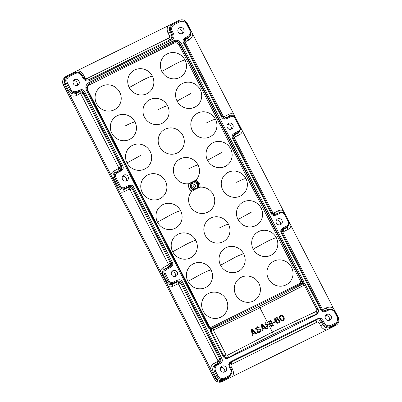 <?xml version="1.0" encoding="UTF-8"?>
<svg xmlns="http://www.w3.org/2000/svg" width="402" height="402" viewBox="0 0 402 402"><rect width="100%" height="100%" fill="white"/><g stroke="black" fill="none" stroke-linecap="round" stroke-linejoin="round"><path stroke-width="0.6" d="M87.154 90.088L209.156 327.459L87.159 90.078L86.48 90.365C85.144 86.998 85.943 84.41 88.892 82.606A0.995 0.261 63.7 0 1 89.164 83.621L173.579 42.135C176.252 41.12 178.418 41.878 180.076 44.396L180.332 44.054C178.739 41.496 176.573 40.738 173.835 41.793A0.995 0.261 -116.3 0 0 173.563 40.773C176.85 39.542 179.448 40.446 181.362 43.491L180.332 44.054L302.284 281.35L301.852 281.345L180.076 44.396L179.046 44.964C177.759 42.934 176.026 42.331 173.85 43.15A0.995 0.261 63.7 0 1 173.579 42.135L89.164 83.621L86.616 87.324L87.144 90.073M303.404 281.48L303.555 281.817L303.404 281.48L302.284 281.35C302.606 282.465 302.314 283.325 301.41 283.933L302.917 283.847A1.683 0.327 156.8 0 1 302.932 283.918A1.985 1.925 15.1 0 1 305.435 284.797L304.631 285.727L317.022 309.862L316.505 311.294L272.43 332.097L227.607 355.212A3.573 0.497 61.7 0 1 228.467 357.554C226.763 358.117 225.276 357.669 224.004 356.207L223.753 355.77L223.105 356.207A6 5.779 50.8 0 0 223.813 357.288C225.04 358.604 226.442 358.931 228.019 358.262L228.467 357.554A391.613 98.972 -30.4 0 1 272.938 334.61A391.603 98.967 -30.4 0 1 316.675 313.977A3.573 1.362 -114.2 0 0 316.505 311.294M82.45 75.46L77.722 72.204L74.666 72.757L68.767 75.671C65.858 77.475 65.054 80.043 66.35 83.375L69.541 89.581C71.466 92.571 74.053 93.465 77.3 92.264L79.631 91.113A0.995 0.261 -116.3 0 0 79.36 90.093L81.485 89.611C82.872 89.671 83.928 90.339 84.646 91.606L83.611 92.179L121.791 166.478L121.645 169.126L120.298 170.242L116.258 172.237C114.334 173.438 113.801 175.146 114.655 177.372L119.484 186.764C120.761 188.744 122.484 189.342 124.65 188.563L128.69 186.568A0.995 0.261 -116.3 0 0 128.419 185.553L130.544 185.066C131.931 185.131 132.987 185.794 133.705 187.061L132.665 187.633L171.352 262.908L171.202 265.561L169.855 266.672L165.82 268.667C163.895 269.868 163.363 271.576 164.217 273.802L168.136 281.435C169.418 283.415 171.136 284.013 173.302 283.234L177.342 281.239A0.995 0.261 -116.3 0 0 177.071 280.219L179.197 279.737C180.583 279.797 181.639 280.465 182.357 281.732L221.914 358.7C222.522 360.021 222.437 361.242 221.663 362.373L220.005 363.755L217.668 364.91C215.206 366.423 214.522 368.569 215.628 371.337L217.904 375.764C219.517 378.282 221.678 379.021 224.386 377.981L228.547 375.925C231.004 374.393 231.678 372.237 230.557 369.458L229.246 366.905L228.703 364.182L229.648 362.629L230.979 361.539L317.67 318.711L319.359 318.309L319.675 318.63L316.876 319.294C319.072 318.444 320.801 319.047 322.072 321.103L323.384 323.655C325.324 326.67 327.921 327.575 331.178 326.374L335.338 324.319L337.851 321.816L338.343 318.178L337.791 316.59L335.514 312.163L332.881 309.535L327.725 309.5L325.394 310.656A0.995 0.261 63.7 0 1 326.022 311.379L323.896 311.867C322.515 311.806 321.464 311.143 320.731 309.872L321.399 309.6L281.857 232.627L281.179 232.909C280.571 231.612 280.651 230.386 281.425 229.23L283.088 227.844A0.995 0.261 63.7 0 1 283.36 228.864L287.395 226.869L289.4 222.773L285.103 214.08M283.088 227.844L287.128 225.849C288.606 224.939 289.013 223.653 288.35 221.994L284.43 214.361L285.103 214.075L283.38 212.341L279.913 212.301L275.872 214.296A0.995 0.261 63.7 0 1 276.501 215.025L274.375 215.507C272.983 215.447 271.933 214.784 271.209 213.512L271.888 213.231L233.2 137.956L232.527 138.243C231.914 136.941 231.999 135.715 232.773 134.559L234.436 133.178A0.995 0.261 63.7 0 1 234.708 134.193L238.743 132.198L240.743 128.102L235.547 117.645L233.808 115.907L230.351 115.871L226.316 117.866A0.995 0.261 63.7 0 1 226.939 118.595L224.818 119.077C223.427 119.017 222.371 118.349 221.653 117.082L222.326 116.796L224.452 118.248M222.311 116.796L184.146 42.501L183.468 42.783C182.855 41.486 182.94 40.26 183.714 39.105L185.377 37.718A0.995 0.261 63.7 0 1 185.649 38.738L187.98 37.582L190.493 35.085L190.98 31.446L187.237 23.653L184.608 21.02L179.453 20.989L173.553 23.899C170.634 25.718 169.835 28.301 171.146 31.657L172.458 34.21C173.378 36.426 172.845 38.15 170.85 39.386L88.968 79.837L86.938 80.209L83.772 78.028L82.46 75.475L81.787 75.747L83.098 78.3L83.772 78.013C84.475 79.294 85.531 80.023 86.938 80.209M184.644 21.045L179.222 20.869A1.985 0.523 63.7 0 1 178.709 20.537L168.026 25.884C166.87 28.18 166.88 30.572 168.066 33.064L169.378 35.617L173.483 33.647C174.619 36.436 173.945 38.592 171.473 40.11A0.995 0.261 -116.3 0 0 170.85 39.386L88.576 79.797L86.731 80.179M169.378 35.617C169.825 36.728 169.554 37.592 168.574 38.205L87.319 78.345A1.985 0.523 -116.3 0 0 88.576 79.797L88.968 79.837A0.995 0.261 63.7 0 1 89.591 80.566C86.877 81.586 84.711 80.832 83.098 78.3M122.585 169.584L120.736 169.167L120.866 166.659L83.043 93.068L80.923 91.701L78.938 92.038A1.985 0.523 -116.3 0 0 79.48 94.073L80.485 93.887L80.968 94.219L118.781 167.8L122.831 165.905C123.444 167.202 123.359 168.428 122.585 169.584L120.922 170.971A0.995 0.261 -116.3 0 0 120.298 170.242L119.273 170.518L120.736 169.167L118.766 168.383L113.821 171.136C112.258 171.95 111.274 173.187 110.857 174.845L64.189 83.777L64.787 77.375L66.631 75.908L168.026 25.884M172.146 266.013L170.292 265.596L170.423 263.089L172.393 262.335C173.001 263.637 172.92 264.863 172.146 266.013L170.483 267.4A0.995 0.261 -116.3 0 0 169.855 266.672L168.835 266.948L170.292 265.596L168.327 264.812L163.378 267.566C161.82 268.38 160.83 269.616 160.418 271.275L110.857 174.845M319.359 318.309L321.193 318.49L323.102 320.54L321.384 322.027L322.695 324.58L320.635 325.71C321.982 328.127 323.937 329.565 326.504 330.012L330.519 328.022A1.985 0.523 -116.3 0 1 330.489 327.293C327.188 328.58 324.59 327.67 322.695 324.58L324.414 323.092L323.102 320.54M220.723 370.428A3.211 3.095 50.7 0 0 225.818 371.277A3.211 3.095 50.7 0 0 221.788 366.343A3.211 3.095 50.7 0 0 220.723 370.428M325.499 318.665A3.211 3.095 50.7 0 0 330.595 319.515A3.211 3.095 50.7 0 0 326.565 314.58A3.211 3.095 50.7 0 0 325.499 318.665M73.405 83.777A3.211 3.095 50.7 0 0 78.501 84.626A3.211 3.095 50.7 0 0 74.47 79.691A3.211 3.095 50.7 0 0 73.405 83.777M122.515 179.327A3.211 3.095 50.7 0 0 127.605 180.176A3.211 3.095 50.7 0 0 123.575 175.242A3.211 3.095 50.7 0 0 122.515 179.327M171.619 274.878A3.211 3.095 50.7 0 0 176.714 275.727A3.211 3.095 50.7 0 0 172.679 270.792A3.211 3.095 50.7 0 0 171.619 274.878M178.181 32.014A3.211 3.095 50.7 0 0 183.277 32.864A3.211 3.095 50.7 0 0 179.247 27.929A3.211 3.095 50.7 0 0 178.181 32.014M227.291 127.565A3.211 3.095 50.7 0 0 232.381 128.414A3.211 3.095 50.7 0 0 228.351 123.479A3.211 3.095 50.7 0 0 227.291 127.565M276.395 223.115A3.211 3.095 50.7 0 0 281.49 223.964A3.211 3.095 50.7 0 0 277.455 219.03A3.211 3.095 50.7 0 0 276.395 223.115M210.316 331.323L210.608 331.333A1.985 1.734 -92.6 0 1 211.437 328.786L211.306 328.665C210.156 329.137 209.824 330.027 210.316 331.323L223.105 356.207M211.306 328.665L209.135 328.464L208.934 328.153L209.135 328.464M303.555 281.817L302.43 283.646L302.756 283.671A1.985 1.945 137.2 0 1 304.967 284.098M304.997 284.134L305.143 284.289A1.985 1.945 -42.8 0 1 305.455 284.737M305.198 284.45C304.425 283.289 303.5 283.023 302.43 283.646M318.233 309.656A3.573 3.447 168.5 0 1 316.675 313.977L316.746 314.429L318.54 310.957M316.746 314.429L228.019 358.262M288.043 229.436C289.606 228.617 290.591 227.381 291.003 225.728L333.333 308.088C331.077 306.882 328.715 306.826 326.243 307.927A1.985 0.523 -116.3 0 0 327.494 309.384L325.002 310.615L322.977 310.987L323.7 311.042L321.399 309.6L281.857 232.627L281.591 230.994L282.028 229.959L281.797 230.859L283.299 229.472A1.985 0.523 -116.3 0 0 283.842 231.507L288.043 229.436A1.985 0.523 63.7 0 1 287.5 227.396L289.51 223.361L289.395 222.768M326.243 307.927L323.751 309.158A1.985 0.523 -116.3 0 0 325.002 310.615L323.379 311.017M323.751 309.158L322.746 309.344L322.263 309.017L283.078 232.763L282.149 233.2M281.556 231.376L281.797 230.859L283.093 232.19L283.078 232.763M281.425 229.23L282.028 229.959L283.36 228.864L283.299 229.472L287.5 227.396L287.395 226.869A0.995 0.261 -116.3 0 0 287.128 225.849M178.709 20.537L179.136 20.326C182.407 19.12 185.046 20.04 187.051 23.08L289.264 222.271M289.405 222.221L291.003 225.728M333.333 308.088L338.358 317.485C339.665 320.891 338.846 323.52 335.906 325.364L330.519 328.022M64.787 77.375L63.833 78.536A5.678 5.472 50.7 0 0 63.24 84.631L214.547 379.046A5.678 5.472 50.7 0 0 222.055 381.659L334.559 326.077A5.678 5.472 50.7 0 0 334.7 326.007L334.559 326.077M73.491 80.676A3.578 3.442 -129.3 0 1 77.34 85.385M171.704 271.777A3.578 3.442 -129.3 0 1 175.553 276.486M220.809 367.327A3.578 3.442 -129.3 0 1 224.658 372.036M227.376 124.464A3.578 3.442 -129.3 0 1 231.225 129.173M178.267 28.914A3.578 3.442 -129.3 0 1 182.116 33.622M276.481 220.015A3.578 3.442 -129.3 0 1 280.33 224.723M325.585 315.565A3.578 3.442 -129.3 0 1 329.434 320.273M122.6 176.227A3.578 3.442 -129.3 0 1 126.449 180.935M214.311 378.533L63.521 85.129M87.319 78.345C86.234 78.757 85.37 78.455 84.721 77.44L83.41 74.888C82.068 72.466 80.114 71.033 77.546 70.586M83.41 74.888L82.405 75.355M73.757 72.385A1.985 0.523 63.7 0 0 74.275 72.717L77.722 72.204M168.066 33.064L170.121 31.934L171.433 34.487C172.272 36.728 171.734 38.451 169.825 39.657A1.985 0.523 63.7 0 1 168.574 38.205M185.377 37.718L187.709 36.567C190.176 35.049 190.855 32.909 189.754 30.14L186.563 23.934C184.95 21.412 182.789 20.673 180.076 21.718L174.182 24.628C171.724 26.16 171.056 28.316 172.172 31.095L170.121 31.934C168.719 28.612 169.523 26.029 172.533 24.175A1.985 0.523 -116.3 0 1 172.016 23.844M189.754 30.14L190.427 29.854L191.096 32.039L190.623 35.637L188.086 38.115A1.985 0.523 63.7 0 0 188.623 40.15C191.005 38.853 192.367 36.959 192.709 34.471M233.668 114.168C232.07 113.51 230.467 113.55 228.869 114.299A1.985 0.523 -116.3 0 0 230.125 115.751L233.562 115.776L235.547 117.645L234.868 117.927L239.698 127.323C240.361 128.987 239.954 130.273 238.471 131.183L234.436 133.178M228.869 114.299L224.668 116.374L223.668 116.56L223.185 116.228L185.367 42.642L184.438 43.074M271.817 213.09L272.742 212.658L234.421 138.097L234.436 137.519L235.19 136.841L239.386 134.765C240.949 133.951 241.939 132.715 242.351 131.057M239.386 134.765A1.985 0.523 63.7 0 1 238.848 132.73L240.858 128.69L240.376 127.037L239.698 127.323M283.229 210.603C281.626 209.939 280.028 209.985 278.43 210.728A1.985 0.523 -116.3 0 0 279.681 212.186L283.38 212.341M284.43 214.361C283.465 212.849 282.164 212.407 280.541 213.03A0.995 0.261 -116.3 0 0 279.913 212.301L275.481 214.261L273.46 214.628L274.179 214.688L271.883 213.246L274.008 214.678M278.43 210.728L274.229 212.804A1.985 0.523 -116.3 0 0 275.481 214.261L273.857 214.663M233.185 137.956L232.939 136.328L233.376 135.293L233.145 136.188L234.647 134.806A1.985 0.523 -116.3 0 0 235.19 136.841M232.904 136.705L233.145 136.188L234.436 137.519M232.773 134.559L233.376 135.293L234.708 134.193L234.647 134.806L238.848 132.73L238.743 132.198A0.995 0.261 -116.3 0 0 238.471 131.183M234.868 117.927C233.904 116.419 232.607 115.972 230.979 116.6A0.995 0.261 -116.3 0 0 230.351 115.871L225.924 117.826L223.899 118.198L224.623 118.253L222.321 116.811L184.146 42.501L183.88 40.868L184.317 39.833L184.086 40.733L185.588 39.346L185.649 38.738L184.317 39.833L183.714 39.105M224.668 116.374A1.985 0.523 -116.3 0 0 225.924 117.826L224.301 118.228M184.131 42.496L183.88 40.868M183.845 41.25L184.086 40.733L185.382 42.064L185.367 42.642M67.069 75.692A1.985 0.523 -116.3 0 0 67.581 76.023C64.526 77.867 63.687 80.445 65.069 83.757L64.39 84.159M79.48 94.073L76.988 95.304A1.985 0.523 -116.3 0 1 76.445 93.269C73.124 94.606 70.516 93.736 68.621 90.661L67.938 91.063M76.988 95.304C74.631 96.41 72.265 96.354 69.898 95.143M118.781 167.8L118.766 168.383M168.327 264.812L168.343 264.235L170.423 263.089L132.102 188.528L129.982 187.156L127.997 187.493A1.985 0.523 63.7 0 0 128.54 189.528L124.339 191.603A1.985 0.523 -116.3 0 1 123.796 189.568C121.56 190.488 119.816 189.915 118.565 187.85L113.379 177.754C112.434 175.548 113.002 173.83 115.072 172.594A1.985 0.523 63.7 0 1 113.821 171.136M120.922 170.971L116.887 172.966C115.404 173.875 114.997 175.161 115.66 176.82L112.701 178.156M81.787 75.747C80.174 73.214 78.008 72.46 75.29 73.486L69.395 76.395C66.928 77.913 66.25 80.053 67.355 82.827L70.541 89.033C72.154 91.55 74.315 92.289 77.028 91.249A0.995 0.261 63.7 0 1 77.3 92.264L76.445 93.269L78.938 92.038L79.631 91.113L81.666 90.731L83.611 92.179L83.043 93.068L80.968 94.219M80.485 93.887L81.485 89.611M118.565 187.845L117.886 188.252M124.339 191.603C122.746 192.347 121.143 192.392 119.54 191.734M168.343 264.235L130.027 189.674L129.544 189.342L128.54 189.528M221.914 358.7L219.944 359.448L180.754 283.194L178.634 281.822L176.649 282.159A1.985 0.523 63.7 0 0 177.192 284.199L172.991 286.274A1.985 0.523 -116.3 0 1 172.453 284.234C170.212 285.159 168.468 284.581 167.217 282.516L162.936 274.184C161.996 271.983 162.559 270.26 164.634 269.023A1.985 0.523 63.7 0 1 163.378 267.566M170.483 267.4L166.443 269.395C164.966 270.305 164.559 271.591 165.222 273.254L162.257 274.586L160.418 271.275M115.66 176.82L120.489 186.216C121.454 187.729 122.751 188.171 124.379 187.548A0.995 0.261 63.7 0 1 124.65 188.563L123.796 189.568L127.997 187.493L128.69 186.568L130.72 186.191L132.665 187.633L132.102 188.528L130.027 189.674M129.544 189.342L130.544 185.066M165.222 273.254L169.141 280.887L166.539 282.918L162.257 274.586M172.991 286.274C171.398 287.018 169.8 287.058 168.192 286.4L166.539 282.918M168.192 286.4L210.517 368.76C210.934 366.177 212.296 364.282 214.603 363.081L217.1 361.85L217.849 361.167L217.864 360.594L219.944 359.448L219.814 361.951L217.849 361.167M182.357 281.732L181.322 282.304L180.754 283.194L178.679 284.34L178.197 284.013L177.192 284.199M169.141 280.887C170.106 282.395 171.403 282.842 173.031 282.214A0.995 0.261 63.7 0 1 173.302 283.234L172.453 284.234L176.649 282.159L177.342 281.239L179.056 280.837L181.322 282.304L220.874 359.262L220.723 361.916L217.045 364.182C214.13 365.986 213.326 368.554 214.623 371.885L216.899 376.312C218.824 379.302 221.412 380.197 224.658 378.996L228.818 376.94L231.879 372.473L231.23 369.182L229.919 366.629L229.487 364.418L231.527 361.458L228.703 364.182M178.197 284.013L179.197 279.737M220.005 363.755A0.995 0.261 -116.3 0 0 219.376 363.031L218.351 363.302L219.814 361.951L221.663 362.373M231.482 369.719L232.517 369.242C233.698 371.734 233.713 374.131 232.552 376.428L228.793 378.277A1.985 0.523 63.7 0 1 228.758 377.553L223.803 380.001A1.985 0.523 -116.3 0 0 223.834 380.729L223.396 380.945C220.06 382.207 217.427 381.287 215.497 378.181L215.301 377.795L215.98 377.393L213.346 372.267C211.96 368.956 212.799 366.378 215.859 364.534A1.985 0.523 63.7 0 1 214.603 363.081M215.628 371.337L212.668 372.669L210.517 368.76M215.301 377.795L212.668 372.669M224.386 377.981A0.995 0.261 63.7 0 1 224.658 378.996L223.803 380.001C220.487 381.337 217.879 380.468 215.98 377.393L217.904 375.764M228.793 378.277L223.834 380.729M231.879 372.473L231.818 373.121L228.758 377.553L228.818 376.94A0.995 0.261 -116.3 0 0 228.547 375.925M229.246 366.905L229.924 366.619L231.235 369.172L231.879 372.463M229.648 362.629L229.592 363.132M319.675 318.63L321.193 318.49M232.552 376.428L326.504 330.012M335.474 325.575A1.985 0.523 63.7 0 1 335.444 324.846L337.981 322.369L338.459 318.771L337.786 316.585L337.112 316.871C338.218 319.64 337.534 321.781 335.072 323.298L330.906 325.354C328.188 326.379 326.022 325.625 324.414 323.092M337.112 316.871L334.836 312.444C333.223 309.927 331.062 309.188 328.354 310.228A0.995 0.261 -116.3 0 0 327.725 309.5L332.921 309.555M229.472 364.74L231.467 362.071L316.188 320.213C318.324 319.444 320.057 320.047 321.384 322.027L319.324 323.158L320.635 325.71M223.813 357.288L224.004 356.207L226.055 354.805L213.638 330.675L214.005 329.761L259.953 307.821L303.706 285.44L304.631 285.727M227.607 355.212L226.055 354.805M303.706 285.44L302.932 283.918A387.176 74.737 156.8 0 1 258.712 306.56A387.176 74.737 156.8 0 1 212.221 328.736C211.532 329.278 211.326 330.082 211.608 331.153L213.638 330.675M211.608 331.153L211.181 331.308L223.753 355.77L225.909 354.544M209.156 327.459L209.829 328.188L211.633 328.288L301.028 283.928C301.967 283.325 302.244 282.465 301.852 281.345L300.822 281.908L179.046 44.964M209.105 327.384L208.934 328.153M209.186 327.535L209.814 328.178M214.005 329.761L212.221 328.736A1.688 0.327 156.8 0 1 212.01 328.761L211.437 328.786L211.633 328.288M161.87 71.42A13.361 12.869 50.7 0 0 179.523 77.576A13.361 12.869 50.7 0 0 184.985 59.998A13.361 12.869 50.7 0 0 167.327 53.848A13.361 12.869 50.7 0 0 161.87 71.42L175.739 63.823L161.81 71.455M129.233 87.546A13.361 12.869 50.7 0 0 146.891 93.696A13.361 12.869 50.7 0 0 152.353 76.124A13.361 12.869 50.7 0 0 134.695 69.968A13.361 12.869 50.7 0 0 129.233 87.546L143.107 79.943C147.685 77.666 150.765 76.395 152.353 76.124M96.596 103.666A13.361 12.869 50.7 0 0 114.253 109.821A13.361 12.869 50.7 0 0 119.716 92.244A13.361 12.869 50.7 0 0 102.058 86.093A13.361 12.869 50.7 0 0 96.596 103.666M177.091 101.038A13.361 12.869 50.7 0 0 194.744 107.193A13.361 12.869 50.7 0 0 200.206 89.616A13.361 12.869 50.7 0 0 182.553 83.465A13.361 12.869 50.7 0 0 177.091 101.038L190.96 93.44M192.312 130.655A13.361 12.869 50.7 0 0 209.965 136.811A13.361 12.869 50.7 0 0 215.427 119.233A13.361 12.869 50.7 0 0 197.774 113.083A13.361 12.869 50.7 0 0 192.312 130.655M207.532 160.272A13.361 12.869 50.7 0 0 225.185 166.428A13.361 12.869 50.7 0 0 230.647 148.851A13.361 12.869 50.7 0 0 212.995 142.7A13.361 12.869 50.7 0 0 207.532 160.272L221.401 152.67M222.753 189.89A13.361 12.869 50.7 0 0 240.411 196.045A13.361 12.869 50.7 0 0 245.868 178.468A13.361 12.869 50.7 0 0 228.215 172.317A13.361 12.869 50.7 0 0 222.753 189.89M237.974 219.507A13.361 12.869 50.7 0 0 255.632 225.658A13.361 12.869 50.7 0 0 261.094 208.085A13.361 12.869 50.7 0 0 243.436 201.935A13.361 12.869 50.7 0 0 237.974 219.507L251.848 211.904M253.195 249.124A13.361 12.869 50.7 0 0 270.853 255.275A13.361 12.869 50.7 0 0 276.315 237.703A13.361 12.869 50.7 0 0 258.657 231.547A13.361 12.869 50.7 0 0 253.195 249.124L267.069 241.522C271.646 239.245 274.727 237.974 276.315 237.703M268.415 278.742A13.361 12.869 50.7 0 0 286.073 284.892A13.361 12.869 50.7 0 0 291.535 267.32A13.361 12.869 50.7 0 0 273.878 261.164A13.361 12.869 50.7 0 0 268.415 278.742M144.454 117.163A13.361 12.869 50.7 0 0 162.112 123.313A13.361 12.869 50.7 0 0 167.574 105.741A13.361 12.869 50.7 0 0 149.916 99.585A13.361 12.869 50.7 0 0 144.454 117.163M159.674 146.78A13.361 12.869 50.7 0 0 177.332 152.931A13.361 12.869 50.7 0 0 182.794 135.358A13.361 12.869 50.7 0 0 165.137 129.203A13.361 12.869 50.7 0 0 159.674 146.78M205.337 235.627A13.361 12.869 50.7 0 0 222.994 241.783A13.361 12.869 50.7 0 0 228.457 224.21A13.361 12.869 50.7 0 0 210.799 218.055A13.361 12.869 50.7 0 0 205.337 235.627M220.557 265.245A13.361 12.869 50.7 0 0 238.215 271.4A13.361 12.869 50.7 0 0 243.677 253.828A13.361 12.869 50.7 0 0 226.019 247.672A13.361 12.869 50.7 0 0 220.557 265.245L234.431 257.647C239.009 255.37 242.089 254.094 243.677 253.828M235.778 294.862A13.361 12.869 50.7 0 0 253.436 301.018A13.361 12.869 50.7 0 0 258.898 283.44A13.361 12.869 50.7 0 0 241.24 277.29A13.361 12.869 50.7 0 0 235.778 294.862M111.816 133.283A13.361 12.869 50.7 0 0 129.474 139.439A13.361 12.869 50.7 0 0 134.936 121.861A13.361 12.869 50.7 0 0 117.278 115.711A13.361 12.869 50.7 0 0 111.816 133.283M127.042 162.9A13.361 12.869 50.7 0 0 144.695 169.056A13.361 12.869 50.7 0 0 150.157 151.479A13.361 12.869 50.7 0 0 132.504 145.328A13.361 12.869 50.7 0 0 127.042 162.9L140.911 155.303M142.263 192.518A13.361 12.869 50.7 0 0 159.916 198.673A13.361 12.869 50.7 0 0 165.378 181.096A13.361 12.869 50.7 0 0 147.725 174.945A13.361 12.869 50.7 0 0 142.263 192.518M157.483 222.135A13.361 12.869 50.7 0 0 175.136 228.291A13.361 12.869 50.7 0 0 180.598 210.713A13.361 12.869 50.7 0 0 162.946 204.563A13.361 12.869 50.7 0 0 157.483 222.135L171.352 214.532C175.93 212.256 179.016 210.985 180.598 210.713M172.704 251.752A13.361 12.869 50.7 0 0 190.357 257.908A13.361 12.869 50.7 0 0 195.819 240.331A13.361 12.869 50.7 0 0 178.166 234.18A13.361 12.869 50.7 0 0 172.704 251.752L186.573 244.15C191.151 241.873 194.236 240.602 195.819 240.331M187.925 281.37A13.361 12.869 50.7 0 0 205.583 287.52A13.361 12.869 50.7 0 0 211.04 269.948A13.361 12.869 50.7 0 0 193.387 263.797A13.361 12.869 50.7 0 0 187.925 281.37L201.799 273.767C206.372 271.491 209.457 270.219 211.04 269.948M203.146 310.987A13.361 12.869 50.7 0 0 220.804 317.138A13.361 12.869 50.7 0 0 226.266 299.565A13.361 12.869 50.7 0 0 208.608 293.41A13.361 12.869 50.7 0 0 203.146 310.987M195.623 180.403A13.361 12.869 50.7 0 0 198.015 164.976A13.361 12.869 50.7 0 0 180.357 158.82A13.361 12.869 50.7 0 0 174.895 176.398A13.361 12.869 50.7 0 0 188.985 183.689A5.894 5.678 50.7 0 0 191.91 191.201A13.361 12.869 50.7 0 0 190.116 206.015A13.361 12.869 50.7 0 0 207.774 212.166A13.361 12.869 50.7 0 0 213.236 194.593A13.361 12.869 50.7 0 0 200.03 187.186L200.025 187.186M264.843 323.057L267.516 328.379A403.206 23.467 -27.2 0 1 268.159 328.062L266.933 325.55L269.938 324.062L271.209 326.54L271.852 326.223L269.134 320.932L268.491 321.253L269.591 323.389L266.586 324.876L265.486 322.736L264.843 323.057L267.561 328.344L268.204 328.027M266.938 325.56A403.206 23.467 -27.2 0 1 268.636 324.721A403.206 23.467 -27.2 0 1 269.893 324.097L271.169 326.575A403.206 23.467 -27.2 0 1 271.812 326.258L271.852 326.223M255.963 334.107A403.206 23.467 -27.2 0 1 256.617 333.781L252.28 329.258L251.421 329.685L252.275 335.941A403.206 23.467 -27.2 0 1 252.928 335.615L252.803 333.941L254.948 332.881L255.963 334.107L256.717 333.7M254.838 332.972A403.206 23.467 152.8 0 0 252.808 333.982M258.205 327.625L258.426 327.796A403.206 23.467 -27.2 0 1 259.074 327.474L258.275 327.57M256.873 327.861A403.206 23.467 -27.2 0 1 257.491 327.555M259.863 332.173L260.416 331.73L259.863 332.173A403.206 23.467 -27.2 0 0 258.999 332.6L259.938 332.107M257.069 332.288L256.823 331.811L257.682 332.685L258.999 332.6M256.119 327.529L255.602 328.635L255.953 329.59L256.958 330.223L257.999 330.127A403.206 23.467 -27.2 0 1 258.647 329.806L259.968 330.002L260.099 330.781L259.516 331.494M266.008 329.122A403.206 23.467 -27.2 0 1 266.657 328.806L262.265 324.329L261.406 324.751L262.345 330.936A403.206 23.467 -27.2 0 1 262.993 330.62L262.787 329.007L264.933 327.947L266.008 329.122L266.702 328.766M262.787 329.027A403.206 23.467 -27.2 0 1 264.883 327.987M268.491 321.253L269.541 323.414M269.993 320.51L272.667 325.836A403.206 23.467 -27.2 0 1 273.31 325.514L270.636 320.193L269.993 320.51L272.712 325.796L273.355 325.479M272.943 322.58L273.184 323.183A403.206 23.467 -27.2 0 1 274.682 322.444L274.445 321.836L272.943 322.58L273.229 323.143L274.737 322.399M278.762 322.831L279.31 322.399L278.762 322.831A403.206 23.467 -27.2 0 0 278.229 323.092L278.832 322.776M274.677 318.781L275.099 318.128L274.677 318.781L274.661 320.057L275.878 322.419L276.933 323.168L278.229 323.092M275.717 318.409A403.206 23.467 -27.2 0 1 276.335 318.103L277.536 318.359A403.206 23.467 -27.2 0 1 278.068 318.098L276.601 317.384L275.099 318.128M276.335 318.103L275.29 319.022L275.666 320.811L276.079 320.042L275.611 320.856M279.928 315.741L279.345 317.469L280.511 319.997L281.234 320.625L282.435 320.886L283.817 320.168L282.531 320.806L281.822 320.736L280.199 319.419L279.415 316.841L279.928 315.741L281.214 315.108L282.867 315.701L284.068 317.51L284.33 319.072L283.817 320.168M209.743 328.132L211.457 328.178A0.995 0.261 -116.3 0 1 210.864 327.454L300.44 283.199A0.995 0.261 -116.3 0 0 301.028 283.928L301.41 283.933M86.606 87.425L89.138 83.847A0.995 0.261 -116.3 0 0 89.41 84.867L173.85 43.15M276.079 320.042L277.692 319.248L278.898 319.5L279.691 320.515L279.31 322.399M277.636 323.243L276.435 322.831L275.365 321.685M278.295 323.042L277.702 323.193M274.958 320.897L275.42 321.64M274.661 320.057L274.732 318.731M275.013 320.851L274.717 320.007M277.536 318.359L278.144 318.032M277.149 318.128L276.4 318.047M277.606 318.299L277.219 318.067M278.923 320.334L277.491 319.907L276.476 320.55L276.174 321.268L276.692 322.278L277.898 322.53L279.119 321.505L278.923 320.334L279.048 321.565L278.581 322.213M276.702 320.319A403.206 23.467 -27.2 0 1 277.425 319.967L278.847 320.394M280.038 317.525L281.134 319.66L282.35 320.188L283.42 319.66L283.712 318.389L282.611 316.248L281.837 315.786L280.802 315.877L280.119 316.635L280.038 317.525M280.229 316.329L281.289 315.806L282.5 316.344L283.596 318.479L283.315 319.746M256.074 334.017L254.948 332.881M252.275 335.941L253.064 335.504M252.421 335.821L251.421 329.685M254.612 332.484L252.084 329.921L252.677 333.439L254.612 332.484M251.959 330.022L254.496 332.575M260.416 331.73L260.913 330.077L260.174 329.168L258.968 328.916L257.35 329.434L256.632 329.087L256.657 328.087L257.566 327.494M258.396 332.755L257.164 332.208M259.079 332.534L258.486 332.685M259.888 331.168L258.732 331.856L257.466 331.494L256.823 331.811M260.099 330.781L260.139 330.338M259.963 331.107L260.169 330.725M259.968 330.002L260.21 330.283M259.576 329.771L258.647 329.806M260.034 329.941L259.647 329.71M257.999 330.127L258.722 329.746M257.506 330.233L255.953 329.59M258.079 330.062L257.592 330.163M255.722 329.143L256.049 329.514M255.602 328.635L256.205 327.464M255.818 329.067L255.692 328.565M259.144 327.424L257.707 326.72L256.577 327.138M266.054 329.087L264.933 327.947M262.345 330.936L263.049 330.57M262.406 330.891L261.406 324.751M264.596 327.55L262.069 324.992L262.662 328.504L264.596 327.55M262.014 325.032L264.546 327.59M215.427 119.233C213.844 119.505 210.759 120.776 206.181 123.057M245.868 178.468C244.285 178.739 241.2 180.011 236.627 182.287M167.574 105.741C165.986 106.007 162.905 107.284 158.328 109.56M228.457 224.21C226.869 224.477 223.788 225.753 219.211 228.029M134.936 121.861C133.348 122.133 130.268 123.404 125.69 125.685M200.015 187.252L200.02 187.226C200.327 183.729 198.799 181.438 195.437 180.357L195.462 180.362A5.834 5.618 -129.3 0 1 200.01 187.282L198.543 187.915A12.693 12.226 50.7 0 0 194.091 190.116L192.156 191.161A5.834 5.618 -129.3 0 1 189.186 183.463L188.985 183.689A5.894 5.678 -129.3 0 0 191.297 190.844M195.462 180.362L189.186 183.463M197.342 184.448A3.11 2.995 50.7 0 0 193.231 183.016A3.11 2.995 50.7 0 0 191.96 187.106A3.11 2.995 50.7 0 0 196.07 188.538A3.11 2.995 50.7 0 0 197.342 184.448A3.11 2.995 50.7 0 0 193.231 183.016A3.11 2.995 50.7 0 0 194.96 188.834L193.88 189.578A3.97 3.824 -129.3 0 1 190.905 184.603A3.97 3.824 -129.3 0 1 195.92 182.126A3.97 3.824 -129.3 0 1 198.226 187.427L196.97 187.84A3.11 2.995 50.7 0 0 197.342 184.448M198.015 164.976C196.427 165.242 193.347 166.518 188.769 168.795M193.241 186.538A1.392 1.337 -129.3 0 1 193.809 184.709A1.392 1.337 -129.3 0 1 195.648 185.352A1.392 1.337 -129.3 0 1 195.076 187.176A1.392 1.337 -129.3 0 1 193.241 186.538A1.392 1.337 -129.3 0 1 193.809 184.709A1.392 1.337 -129.3 0 1 195.648 185.352A1.392 1.337 -129.3 0 1 195.076 187.176A1.392 1.337 -129.3 0 1 193.241 186.538M185 59.998C183.443 60.25 180.357 61.526 175.739 63.823M196.97 187.84L194.96 188.834M181.362 43.491L303.651 281.44M280.541 213.03L276.501 215.025M271.209 213.512L232.527 138.243M230.979 116.6L226.939 118.595M221.653 117.082L183.468 42.783M172.172 31.095L173.483 33.647M171.473 40.11L89.591 80.566M77.028 91.249L79.36 90.093M84.646 91.606L122.831 165.905M124.379 187.548L128.419 185.553M133.705 187.061L172.393 262.335M173.031 282.214L177.071 280.219M328.354 310.228L326.022 311.379M320.731 309.872L281.179 232.909M208.769 328.318L86.48 90.365M88.892 82.606L173.563 40.773M323.896 311.867L323.7 311.042M321.339 309.45L322.263 309.017M322.746 309.344L322.977 310.987M283.093 232.19L283.842 231.507M64.189 83.777L63.29 84.591M84.721 77.44L83.716 77.903M174.182 24.628A0.995 0.261 63.7 0 0 173.553 23.899L179.453 20.989A0.995 0.261 -116.3 0 1 180.076 21.718M187.709 36.567A0.995 0.261 -116.3 0 1 187.98 37.582L188.086 38.115L185.588 39.346A1.985 0.523 63.7 0 0 186.131 41.386L188.623 40.15M185.382 42.064L186.131 41.386M274.229 212.804L273.224 212.99L273.46 214.628M272.742 212.658L273.224 212.99M288.35 221.994L289.028 221.708L289.395 222.773M274.375 215.507L274.179 214.688M234.421 138.097L233.497 138.529M223.668 116.56L223.899 118.198M224.818 119.077L224.623 118.253M222.256 116.66L223.185 116.228M190.427 29.854L187.237 23.648L186.563 23.934M75.29 73.486A0.995 0.261 -116.3 0 0 74.666 72.757L68.767 75.671A0.995 0.261 63.7 0 1 69.395 76.395M70.541 89.033L68.621 90.661L65.069 83.757L67.355 82.827M116.887 172.966A0.995 0.261 63.7 0 0 116.258 172.237L115.072 172.594L119.273 170.518A1.985 0.523 63.7 0 1 118.022 169.061M118.565 187.85L120.489 186.216M166.443 269.395A0.995 0.261 63.7 0 0 165.82 268.667L164.634 269.023L168.835 266.948A1.985 0.523 63.7 0 1 167.579 265.491M178.679 284.34L217.864 360.594M217.668 364.91A0.995 0.261 63.7 0 0 217.045 364.182L215.859 364.534L218.351 363.302A1.985 0.523 63.7 0 1 217.1 361.85M230.557 369.458L231.235 369.172M232.517 369.242L231.205 366.694L230.2 367.157M319.324 323.158C318.68 322.143 317.816 321.841 316.726 322.253L232.009 364.106A1.985 0.523 -116.3 0 1 231.467 362.071L231.527 361.458L230.979 361.539M317.67 318.711L316.188 320.213A1.985 0.523 63.7 0 0 316.726 322.253M231.205 366.694C230.758 365.579 231.024 364.72 232.009 364.106M223.396 380.945L222.055 381.659M330.906 325.354A0.995 0.261 63.7 0 1 331.178 326.374L330.489 327.293L335.444 324.846L335.338 324.319A0.995 0.261 -116.3 0 0 335.072 323.298M337.786 316.585L335.514 312.158L334.836 312.444M214.598 379.001L215.497 378.181M210.608 331.333L211.181 331.308A1.985 1.734 -92.6 0 1 212.01 328.761M300.822 281.908L300.44 283.199M210.864 327.454L209.578 326.987L87.802 90.038C86.907 87.817 87.445 86.093 89.41 84.867M316.897 309.595L318.022 309.188L305.143 284.289A1.985 1.945 -42.8 0 0 302.917 283.847M318.55 311.032L318.429 310.279A3.573 3.573 0 0 0 318.233 309.635A3.573 0.332 157.7 0 0 317.022 309.862M272.938 334.61A3.573 0.94 -116.3 0 0 272.43 332.097L268.636 324.721M268.285 324.032L259.953 307.821A2.98 0.784 63.7 0 0 258.712 306.56M209.035 327.233L209.578 326.987M87.802 90.038L87.264 90.289M194.091 190.116A4.462 4.301 -129.3 0 1 190.759 183.634A4.462 4.301 -129.3 0 1 196.633 181.93A4.462 4.301 -129.3 0 1 198.543 187.915M323.53 311.032L321.409 309.585M281.857 232.627L281.591 230.994M283.365 212.336L285.103 214.075L289.028 221.708M232.939 136.328L233.2 137.956L271.888 213.231M235.547 117.645L240.376 127.037M187.237 23.648L184.603 21.025M77.737 72.204C79.852 72.486 81.425 73.571 82.46 75.465L83.772 78.018M229.924 366.619L229.487 364.418M335.514 312.158L332.881 309.535M87.159 90.078L86.616 87.324M318.233 309.635L318.027 309.188"/></g></svg>
